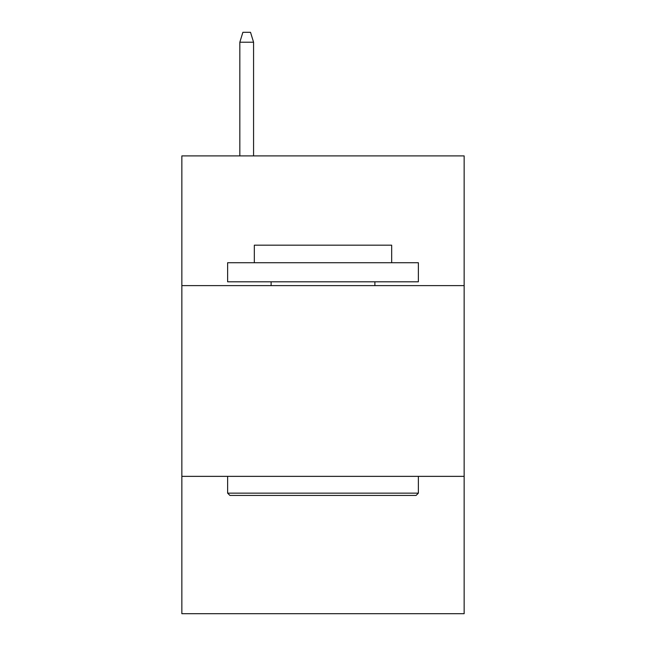 <?xml version="1.0" encoding="UTF-8"?>
<svg xmlns="http://www.w3.org/2000/svg" width="646" height="646" viewBox="0 0 646 646"><rect width="100%" height="100%" fill="white"/><g stroke="black" fill="none" stroke-linecap="round" stroke-linejoin="round"><path stroke-width="0.97" d="M464.151 285.613L464.151 155.904L181.849 155.904L181.849 285.613L464.151 285.613L464.151 613.7L181.849 613.7L181.849 285.613M464.151 476.36L181.849 476.36M229.911 495.434L227.626 493.148L418.374 493.148L416.089 495.434L229.911 495.434M418.374 262.72L418.374 281.801L227.626 281.801L227.626 262.72L418.374 262.72M254.33 262.72L254.33 245.173L391.67 245.173L391.67 262.72M418.374 476.36L418.374 493.148M227.626 476.36L227.626 493.148M374.882 281.801L374.882 285.613M271.118 281.801L271.118 285.613M253.571 155.904L253.571 42.216L239.836 42.216L239.836 155.904M239.836 42.216L242.888 32.3L250.519 32.3L253.571 42.216"/></g></svg>
